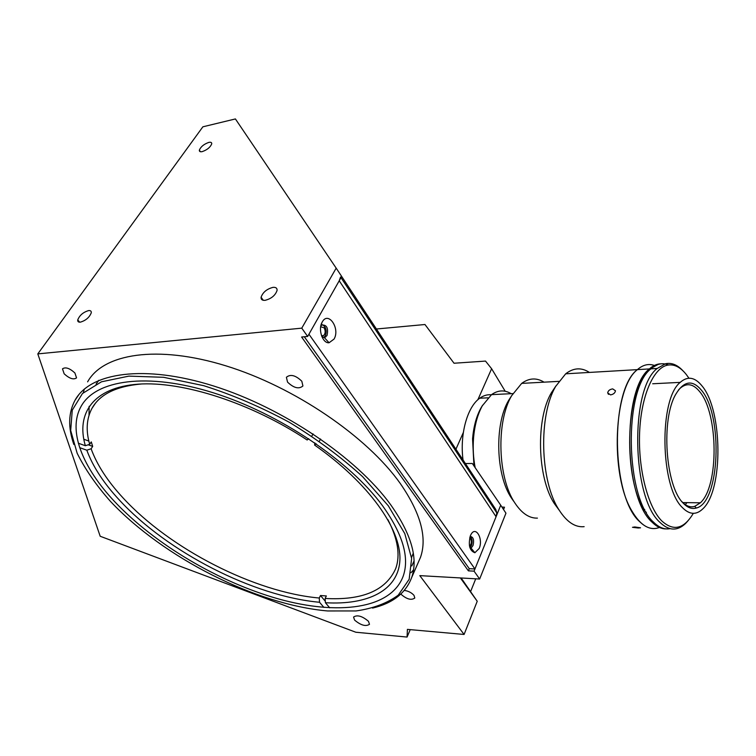 <?xml version="1.0" encoding="UTF-8"?>
<svg xmlns="http://www.w3.org/2000/svg" width="756" height="756" viewBox="0 0 756 756"><rect width="100%" height="100%" fill="white"/><g stroke="black" fill="none" stroke-linecap="round" stroke-linejoin="round"><path stroke-width="1.13" d="M89.132 406.331L89.019 415.261M368.474 621.3C362.209 616.036 357.238 614.609 353.562 617.047L354.602 620.1C360.858 625.335 365.819 626.743 369.486 624.295L368.474 621.3M400.916 593.97L401.275 594.49C406.87 599.291 411.377 600.472 414.798 598.024L414.005 595.369C411.576 592.657 408.344 591.003 404.318 590.408M414.033 560.98L411.803 565.96M74.891 372.963C69.609 368.163 65.47 366.792 62.493 368.852L64.175 373.833C69.457 378.614 73.587 379.966 76.545 377.887L74.891 372.963M301.805 381.213C295.577 375.241 290.436 373.927 286.401 377.272L287.545 382.12C293.772 388.055 298.904 389.349 302.92 385.976L301.805 381.213M323.662 335.541L321.527 335.74L323.662 335.541C325.515 333.415 325.656 330.826 324.078 327.754L320.686 326.772M469.495 546.059L469.958 545.785C471.583 543.715 471.772 541.315 470.515 538.593L469.684 537.856M208.817 142.402C203.922 144.131 200.765 146.721 199.348 150.179C199.225 151.54 200.189 152.022 202.221 151.625C207.135 149.905 210.3 147.307 211.727 143.838C211.841 142.468 210.867 141.986 208.817 142.402M272.982 287.365C266.802 289 262.833 292.288 261.085 297.25C260.915 299.527 262.256 300.557 265.11 300.33C271.328 298.724 275.316 295.426 277.074 290.427C277.225 288.14 275.864 287.119 272.982 287.365M88.603 310.593C83.217 312.2 79.588 315.299 77.736 319.911C77.528 321.565 78.407 322.321 80.344 322.15C85.759 320.563 89.397 317.454 91.259 312.833C91.457 311.151 90.569 310.414 88.603 310.593M410.999 572.727L413.532 569.854M417.955 563.154L420.487 557.352C427.395 537.667 420.638 513.022 400.226 483.415C367.029 436.552 294.453 386.911 225.817 365.81C157.078 344.585 103.128 353.676 87.611 381.856M73.833 444.471C67.917 427.509 68.333 412.748 75.071 400.179C90.181 372.519 144.198 364.146 213.579 385.976C282.867 407.682 356.501 457.701 390.436 504.413C411.302 533.906 418.37 558.315 411.633 577.631C405.688 593.167 392.666 603.316 372.566 608.089M110.556 501.493C163.759 557.9 256.152 604.705 327.622 610.961L356.085 610.942C373.19 608.467 387.242 603.203 398.251 595.152L409.157 579.285L411.633 558.514L404.791 533.623L388.319 505.802L362.625 476.686C341.277 457.191 316.858 439.066 289.368 422.32C260.886 406.974 232.319 394.755 203.685 385.673L163.598 377.301L128.898 376.119L101.474 381.799L82.451 393.517L72.255 410.168L70.695 430.504L77.169 453.269C85.107 469.24 96.239 485.324 110.556 501.493M382.527 505.717C349.792 461.065 279.38 413.456 213.258 392.78C147.033 371.98 95.426 379.928 81.062 406.435C67.445 430.684 82.64 467.529 114.581 501.559C154.886 544.386 218.928 582.139 278.51 598.932C337.809 615.507 390.833 609.27 403.165 576.252C409.705 557.654 402.825 534.142 382.527 505.717M98.856 380.287L96.05 384.133M505.197 391.249L491.617 368.73L485.522 361.084L454.035 363.239L424.966 324.513L376.412 329.002M411.538 557.559L413.286 553.175M84.379 389.019L83.283 392.723M301.767 328.151L307.654 336.458L341.674 276.441L336.184 268.144L301.767 328.151L37.8 353.893L202.873 126.81L235.409 118.938L336.184 268.144M307.654 336.458L301.606 337.015L468.389 570.856L474.069 571.158L500.718 505.225L505.953 513.201L479.654 579.03L419.797 575.628L464.089 634.454L407.408 629.379L407.068 637.062L355.811 632.233L100.189 536.259L37.8 353.893M407.068 637.062L410.224 629.635M468.389 570.856L469.278 568.673L474.957 568.966L308.93 334.209L339.217 280.778L340.569 277.008M465.403 463.541L472.302 463.475L500.718 505.225M464.127 463.551L464.94 463.541M474.069 571.158L479.654 579.03M460.376 577.934L477.234 601.256L464.089 634.454M504.498 507.2L503.553 509.544M475.732 578.812L470.733 591.249M461.141 577.981L477.234 601.256M491.617 368.73L477.849 399.773M463.334 432.498L455.925 449.215M455.688 449.754L455.405 450.378M334.048 339.085C340.427 328.463 328.236 310.593 322.226 322.037L322.056 322.349C317.851 329.663 322.708 343.63 329.087 342.751L334.048 339.085M321.772 336.401L324.305 337.554L326.998 335.588C328.567 328.113 326.819 324.607 321.744 325.071L320.799 326.11M322.358 337.705L324.201 337.119L325.345 335.74C327.046 330.561 326.053 326.885 322.349 324.702M479.191 548.469C483.509 538.782 475.685 525.382 470.95 534.558L470.374 535.749C468.096 545.114 469.599 550.774 474.872 552.74L479.191 548.469M469.854 547.524L471.81 547.24L473.067 545.407C474.277 539.822 473.294 536.826 470.119 536.42M469.835 547.448L471.508 545.35C472.661 541.419 472.179 538.47 470.09 536.495M339.217 280.778L496.068 516.726L496.815 512.899L495.738 509.402L494.878 509.969M304.309 336.76L469.278 568.673M496.068 516.726L474.957 568.966M78.35 443.233L85.352 445.728L89.68 444.301L91.268 441.901L92.686 446.38L91.117 448.771L86.808 450.198L79.701 447.665M89.68 444.301C85.74 430.627 86.496 418.663 91.948 408.41C99.735 394.349 116.235 386.212 141.438 383.982M316.197 443.8L314.609 445.076L314.865 442.884M323.927 607.446L319.542 602.267L319.268 598.015C254.677 592.383 170.005 549.045 123.02 497.883C107.588 481.213 96.957 464.845 91.117 448.771M319.542 602.267C253.714 596.361 167.548 552.258 119.524 500.217C103.742 483.245 92.837 466.575 86.808 450.198M387.913 519.637C397.892 539 400.491 555.31 395.709 568.569C385.891 590.578 362.37 600.538 325.137 598.459L325.411 602.721L329.72 607.843M314.609 445.076C368.975 483.141 401.152 529.153 399.915 559.771C398.592 590.502 367.737 605.282 325.411 602.721M320.535 438.99L319.334 441.268M325.316 601.266L320.478 595.52L326.337 595.945L325.137 598.459M311.812 436.165L313.022 433.897M85.352 445.728C75.77 413.286 93.508 387.478 138.036 384.171C182.423 380.873 251.342 402.92 307.144 439.992L308.703 438.716M83.774 439.245L88.83 441.041M92.686 446.38L88.206 444.783M319.268 598.015L320.478 595.52M473.955 465.894L472.566 438.811C473.596 426.649 476.365 416.424 480.873 408.127L482.611 405.235M511.16 393.687C504.564 389.727 498.015 390.049 491.532 394.641L482.29 405.821C477.537 414.562 474.617 425.344 473.53 438.196C472.784 448.195 473.322 458.023 475.165 467.671M501.899 507.021L504.271 507.2M495.87 394.434L502.031 394.131M491.324 394.802C487.346 394.386 483.49 395.53 479.758 398.214C467.359 406.737 459.639 434.313 463.031 459.96M499.971 394.235L497.958 394.33M666.14 528.879C661.358 529.002 656.662 526.752 652.041 522.141C623.558 497.599 622.018 389.198 649.413 368.919C653.127 365.564 656.983 363.863 660.971 363.825M649.413 368.919L637.412 369.627C613.626 387.422 609.714 475.023 631.94 511.037C640.559 525.59 649.716 531.062 659.402 527.471C652.891 530.022 646.389 528.151 639.897 521.876C611.131 497.476 609.676 389.812 637.412 369.627C642.893 364.817 648.553 363.428 654.375 365.45C648.553 363.428 642.893 364.817 637.412 369.627L565.677 373.814C573.511 367.718 581.43 367.255 589.415 372.425M702.182 386.127C722.717 410.517 723.388 490.285 702.825 508.854C696.257 515.195 689.453 514.77 682.394 507.578C660.177 486.977 658.854 399.111 680.211 382.375C687.648 375.826 694.962 377.074 702.182 386.127M683.131 503.061C665.384 486.155 660.867 418.928 675.845 394.159C683.944 380.778 692.496 379.493 701.502 390.285C723.246 415.535 719.948 502.712 696.342 508.023C691.891 509.346 687.487 507.692 683.131 503.061M678.349 390.153L679.928 388.461C686.618 382.555 693.233 383.651 699.763 391.75C718.436 413.655 719.05 486.089 700.387 502.797L694.698 506.397C690.398 507.663 686.136 506.085 681.912 501.653M687.865 520.96L685.494 523.549C677.3 531.27 668.758 530.863 659.884 522.311C631.61 497.675 629.994 388.811 657.172 368.474L665.554 363.73C671.602 362.455 677.433 364.827 683.027 370.865M670.014 528.652C664.477 529.729 658.986 527.565 653.562 522.169C625.127 497.609 623.568 389.123 650.925 368.834C656.614 363.768 662.473 362.483 668.502 364.987M693.318 513.333C683.944 529.068 673.407 531.572 661.68 520.837C647.864 506.889 638.121 469.098 639.604 432.829C641.003 396.503 653.137 368.304 667.208 365.224C673.955 363.825 680.362 366.981 686.429 374.683L688.924 378.198M686.939 502.636L685.305 504.611M667.709 382.999L674.276 382.668M661.264 527.66L662.01 527.953M661.547 527.943L663.125 528.321M644.755 509.525L643.441 509.497L646.399 512.511M667.945 365.072L666.508 364.6M658.013 364.486L649.48 369.221C626.478 386.798 622.264 472.481 643.441 509.497M638.206 527.99L632.479 527.319L634.804 526.96L640.54 527.811L638.206 527.99M584.142 526.658C575.108 527.556 566.726 521.952 559.005 509.856C539.992 481.071 538.357 415.242 555.745 386.297L565.677 373.814M610.517 394.887L607.701 392.884C608.098 390.672 609.771 389.34 612.7 388.886L615.469 390.767C615.072 392.997 613.418 394.377 610.517 394.887M559.327 510.376L554.328 503.572C537.195 477.622 535.739 418.824 551.426 392.676L555.991 385.853M537.422 518.125C529.285 518.38 521.782 513.362 514.94 503.071C497.713 478.066 496.03 421.876 511.614 395.747L521.687 383.386C529.077 377.953 536.524 377.546 544.046 382.167M513.664 501.247L511.547 498.223C495.832 475.382 494.32 424.456 508.533 400.576L511.67 395.643M495.738 509.402L341.665 276.469M200.416 151.72L199.348 150.179M263.277 300.293L261.085 297.25M79.673 322.188L77.736 319.911M420.487 557.352L411.633 577.631M413.041 553.893L411.51 557.352M78.87 394.632L75.071 400.179M469.438 545.766L469.958 545.785M470.251 547.174L471.81 547.24M470.723 547.694L474.872 552.74M324.201 337.119L325.845 336.968M324.305 337.554L329.087 342.751M320.941 325.411L322.056 322.349M496.815 512.899L340.994 277.65M91.948 408.41L95.313 403.392M512.861 393.602L491.532 394.641M480.873 408.127L482.29 405.821M487.989 397.826L479.758 398.214M700.387 502.797L682.838 502.589M694.698 506.397L696.342 508.023M680.211 382.375L652.693 383.764M667.208 365.224L665.554 363.73M657.172 368.474L650.925 368.834M650.576 369.155L649.48 369.221M608.486 394.367L607.701 392.884M508.533 400.576L511.614 395.747M558.816 381.364L521.687 383.386M551.426 392.676L555.745 386.297"/></g></svg>
